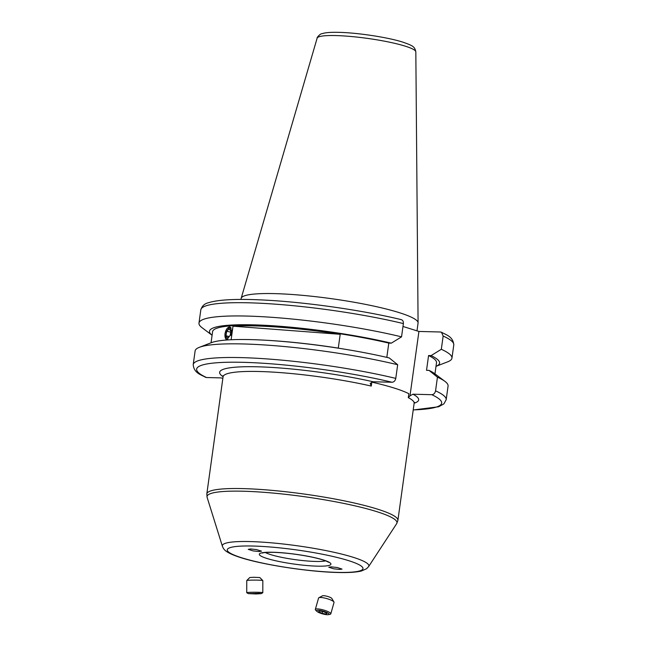 <?xml version="1.0" encoding="UTF-8"?>
<svg xmlns="http://www.w3.org/2000/svg" width="647" height="647" viewBox="0 0 647 647"><rect width="100%" height="100%" fill="white"/><g stroke="black" fill="none" stroke-linecap="round" stroke-linejoin="round"><path stroke-width="0.97" d="M321.81 613.655A6.47 1.383 -164.2 0 0 328.433 614.65A6.47 1.383 -164.2 0 0 323.832 611.366A6.47 1.383 -164.2 0 0 316.917 611.383A6.47 1.383 -164.2 0 0 321.81 613.655M328.433 614.65L330.035 614.318A8.039 1.723 -164.2 0 0 330.795 613.849A8.039 1.723 -164.2 0 0 324.317 610.234A8.039 1.723 -164.2 0 0 315.324 609.466A8.039 1.723 -164.2 0 0 315.728 610.258L316.917 611.383M330.795 613.849L334.03 602.43A8.039 1.723 -164.2 0 0 333.941 602.009A8.039 1.723 -164.2 0 0 327.552 598.815A8.039 1.723 -164.2 0 0 318.858 597.731A8.039 1.723 -164.2 0 0 318.567 598.046L315.324 609.466M333.941 602.009L331.879 598.515A5.022 1.076 -164.2 0 0 327.883 596.518A5.022 1.076 -164.2 0 0 322.449 595.838L318.858 597.731M326.274 614.1L327.002 613.275L323.54 611.69L319.359 610.922L318.631 611.747L322.093 613.332L326.274 614.1L326.565 613.073M322.61 611.52L322.093 613.332M231.238 328.328A6.47 3.259 -77.5 0 0 229.386 327.075A6.47 3.259 -77.5 0 0 225.083 333.577A6.47 3.259 -77.5 0 0 227.461 339.78A6.47 3.259 -77.5 0 0 228.181 339.61M231.254 335.421A6.47 3.259 -77.5 0 0 231.731 329.735M226.693 331.248L226.005 335.801L227.736 337.985L230.154 335.615L230.85 331.054L229.119 328.87L226.693 331.248L230.68 332.129M229.232 336.521L226.005 335.801M250.704 548.963L256.616 549.61L261.501 551.171L259.035 551.543L253.123 550.904L248.238 549.343L250.704 548.963M339.554 569.441L333.528 568.778L328.773 567.209L331.232 566.861L337.265 567.524L342.02 569.101L339.554 569.441M395.778 378.39A127.694 17.526 7.9 0 0 264.3 358.729A127.694 17.526 7.9 0 0 193.21 364.617L195.111 350.957A127.694 17.526 7.9 0 1 199.381 347.31A127.694 17.526 7.9 0 1 243.094 343.953A127.694 17.526 7.9 0 1 397.67 364.73L395.778 378.39C395.228 380.808 393.966 382.094 392.001 382.248L373.157 381.77L370.213 383.388L371.273 386.073A96.452 13.231 -172.1 0 0 259.31 371.507A96.452 13.231 -172.1 0 0 223.069 376.797L222.932 375.761M437.445 377.177L429.042 370.383L426.527 370.327L428.573 355.535L431.088 355.599L441.319 349.291L443.155 336.028L441.472 332.234L440.478 332L418.924 331.45L409.988 395.835L412.932 394.209L431.775 394.694C433.741 394.541 434.994 393.255 435.552 390.828L437.445 377.177A127.694 17.526 7.9 0 1 444.958 381.382A127.694 17.526 7.9 0 1 448.072 386.057L446.179 399.717A127.694 17.526 7.9 0 0 435.552 390.828M441.319 349.291A127.694 17.526 7.9 0 1 451.946 358.171A127.694 17.526 7.9 0 1 447.675 361.827L436.005 366.339A116.128 15.932 7.9 0 0 431.088 355.599M428.573 355.535A113.023 15.512 7.9 0 1 436.507 362.708L434.962 373.869M199.381 347.31L211.359 342.675A116.128 15.932 7.9 0 1 251.109 339.626A116.128 15.932 7.9 0 1 389.259 357.945L397.67 364.73M241.007 299.44L241.129 298.526A89.318 12.253 7.9 0 1 241.185 298.283A89.318 12.253 7.9 0 1 274.692 293.625A89.318 12.253 7.9 0 1 368.094 304.899A89.318 12.253 7.9 0 1 418.083 322.829A89.318 12.253 7.9 0 1 418.067 323.079L416.992 330.843M223.069 376.797L206.822 493.904A96.452 13.231 7.9 0 1 243.062 488.614A96.452 13.231 7.9 0 1 344.794 500.964A96.452 13.231 7.9 0 1 397.889 520.414L414.137 403.307A96.452 13.231 -172.1 0 0 408.297 397.654L408.847 393.716A96.452 13.231 7.9 0 0 371.823 382.134L371.273 386.073M224.921 333.731L229.645 326.905L231.812 333.1L226.765 339.853L224.921 333.731M340.201 334.305A113.023 15.512 -172.1 0 0 233.009 326.185L340.201 334.305L338.284 348.102A113.023 15.512 -172.1 0 0 265.763 340.241M231.125 339.748L233.009 326.185M402.984 326.468L418.924 331.45M408.297 397.654L409.988 395.835M400.695 319.561C402.604 319.812 403.502 321.147 403.38 323.581L401.544 336.844L391.314 343.161L388.798 343.096L386.817 357.379M222.843 378.414L221.209 377.905L206.522 377.524A123.674 16.968 7.9 0 1 243.118 362.328A123.674 16.968 7.9 0 1 392.001 382.248M193.21 364.617C193.922 373.238 201.298 374.75 205.528 377.298L206.522 377.524M429.042 370.383A116.128 15.932 7.9 0 1 434.695 373.667L444.958 381.382M401.544 336.844A127.694 17.526 7.9 0 0 270.066 317.184A127.694 17.526 7.9 0 0 198.977 323.071A127.694 17.526 7.9 0 0 202.099 327.746L212.095 335.267A116.128 15.932 7.9 0 1 261.291 325.126A116.128 15.932 7.9 0 1 391.314 343.161M211.051 342.797L212.596 331.636A113.023 15.512 7.9 0 1 273.81 326.314A113.023 15.512 7.9 0 1 388.798 343.096M256.002 593.962L261.202 593.655L259.115 593.339L248.319 593.622L256.002 593.962M261.202 593.655L262.763 592.765A8.039 0.453 -179.9 0 0 262.803 592.717A8.039 0.453 -179.9 0 0 253.22 592.248A8.039 0.453 -179.9 0 0 246.725 592.676A8.039 0.453 -179.9 0 0 246.766 592.725L248.319 593.622M262.803 592.717L262.828 580.585A8.039 0.453 -179.9 0 0 262.819 580.553A8.039 0.453 -179.9 0 0 253.244 580.108A8.039 0.453 -179.9 0 0 246.766 580.513A8.039 0.453 -179.9 0 0 246.758 580.545L246.725 592.676M262.819 580.553L259.819 577.553L253.834 577.27L249.782 577.528L246.766 580.513M259.148 593.695L250.373 593.509L259.148 593.695M255.654 593.38L255.654 593.865M223.086 376.675A100.471 13.789 7.9 0 1 257.385 366.792A100.471 13.789 7.9 0 1 373.157 381.77M443.155 336.028A127.694 17.526 7.9 0 1 453.79 344.908C453.078 336.286 445.702 334.774 441.472 332.226M431.775 394.694A123.674 16.968 7.9 0 1 413.223 409.891M415.827 51.865C414.751 46.697 413.207 45.727 402.28 41.958C387.205 37.227 357.411 32.73 338.793 32.35C332.356 32.164 327.35 32.447 323.775 33.191L321.785 33.749C320.37 33.555 316.545 37.761 317.135 38.165A49.827 6.834 7.9 0 1 335.825 35.569A49.827 6.834 7.9 0 1 387.941 41.861A49.827 6.834 7.9 0 1 415.827 51.865L418.083 322.829M337.241 572.377A68.493 9.398 -172.1 0 0 348.345 560.561A68.493 9.398 -172.1 0 0 253.026 546.036A68.493 9.398 -172.1 0 0 241.921 557.851A68.493 9.398 -172.1 0 0 337.241 572.377M250.138 541.571A73.96 10.15 7.9 0 1 330.253 551.479A73.96 10.15 7.9 0 1 368.62 566.586L396.668 523.649A95.885 13.158 -172.1 0 0 346.921 504.07A95.885 13.158 -172.1 0 0 243.062 491.219A95.885 13.158 -172.1 0 0 207.113 497.349L222.406 546.294A73.96 10.15 7.9 0 1 250.138 541.571M325.603 560.86A32.148 4.408 7.9 0 1 315.445 561.442A32.148 4.408 7.9 0 1 265.359 552.498M272.897 552.247A36.167 4.966 7.9 0 1 323.233 559.922A36.167 4.966 7.9 0 1 317.37 566.157A36.167 4.966 7.9 0 1 267.033 558.49A36.167 4.966 7.9 0 1 272.897 552.247M412.932 394.209A100.471 13.789 7.9 0 1 414.161 403.186M198.977 323.071L200.821 309.808A127.694 17.526 7.9 0 1 271.91 303.92A127.694 17.526 7.9 0 1 403.38 323.581M451.946 358.171L453.79 344.908M413.215 409.98L438.634 406.769L443.874 403.914L446.179 399.717M317.135 38.165L241.185 298.283M222.406 546.294C223.603 548.874 224.016 552.109 239.681 557.285C261.792 564.653 308.854 571.899 337.904 572.49C348.256 572.781 356.093 572.288 361.414 571.002L366.574 568.729L368.62 566.586M397.889 520.414L396.668 523.649M328.239 562.146C328.951 562.696 327.6 560.569 312.541 557.245C298.833 554.406 285.772 552.773 273.341 552.328C260.967 552.295 262.27 553.355 262.472 553.023M206.822 493.904L207.113 497.349M401.229 319.626C363.339 310.447 308.732 302.529 267.543 300.248C238.864 298.59 219.179 299.415 208.471 302.723C204.573 303.613 202.026 305.974 200.821 309.808M414.137 403.307L414.557 402.353"/></g></svg>
